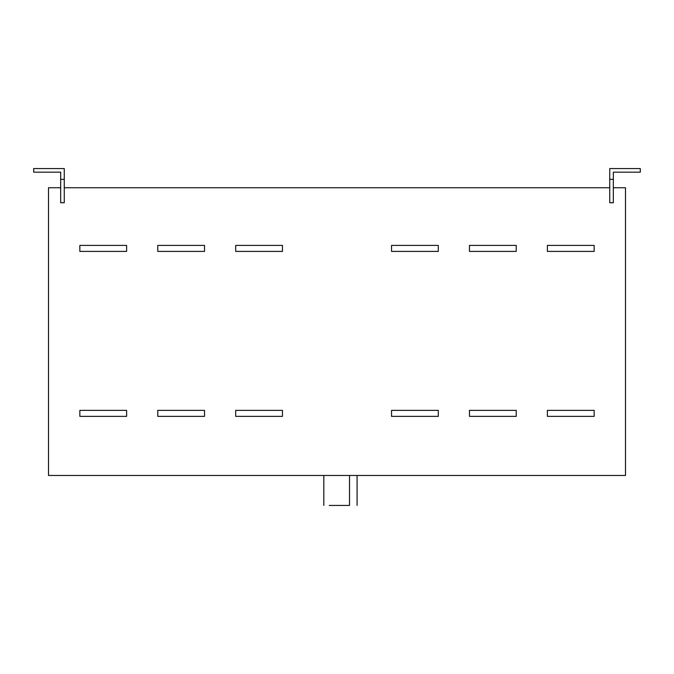 <?xml version="1.0" encoding="UTF-8"?>
<svg xmlns="http://www.w3.org/2000/svg" width="674" height="674" viewBox="0 0 674 674"><rect width="100%" height="100%" fill="white"/><g stroke="black" fill="none" stroke-linecap="round" stroke-linejoin="round"><path stroke-width="1.01" d="M349.52 505.433L329.232 505.433C322.256 505.433 322.256 505.433 329.232 505.433L349.52 505.433C358.939 505.433 358.939 505.433 349.52 505.433L349.52 475.465M594.148 410.365L594.148 416.363L547.389 416.363L547.389 410.365L594.148 410.365M594.148 245.412L594.148 251.402L547.389 251.402L547.389 245.412L594.148 245.412M516.225 410.365L516.225 416.363L469.466 416.363L469.466 410.365L516.225 410.365M516.225 245.412L516.225 251.402L469.466 251.402L469.466 245.412L516.225 245.412M438.302 410.365L438.302 416.363L391.543 416.363L391.543 410.365L438.302 410.365M438.302 245.412L438.302 251.402L391.543 251.402L391.543 245.412L438.302 245.412M282.457 410.365L282.457 416.363L235.698 416.363L235.698 410.365L282.457 410.365M282.457 245.412L282.457 251.402L235.698 251.402L235.698 245.412L282.457 245.412M204.534 410.365L204.534 416.363L157.775 416.363L157.775 410.365L204.534 410.365M204.534 245.412L204.534 251.402L157.775 251.402L157.775 245.412L204.534 245.412M126.611 410.365L126.611 416.363L79.852 416.363L79.852 410.365L126.611 410.365M126.611 245.412L126.611 251.402L79.852 251.402L79.852 245.412L126.611 245.412M64.266 168.567L33.7 168.567L33.7 172.165L60.677 172.165L60.677 179.36L64.266 179.36L64.266 168.567M64.266 179.36L64.266 202.731L60.677 202.731L60.677 179.36M623.812 172.165L631.605 172.165M613.323 172.165L640.3 172.165L640.3 168.567L609.734 168.567L609.734 179.36L613.323 179.36L613.323 172.165M613.323 179.36L613.323 202.731L609.734 202.731L609.734 179.36M60.677 187.751L48.503 187.751L48.503 475.465L625.497 475.465L625.497 187.751L613.323 187.751M64.266 187.751L609.734 187.751M323.815 475.465L323.815 505.433M357.077 475.465L357.077 505.433"/></g></svg>
